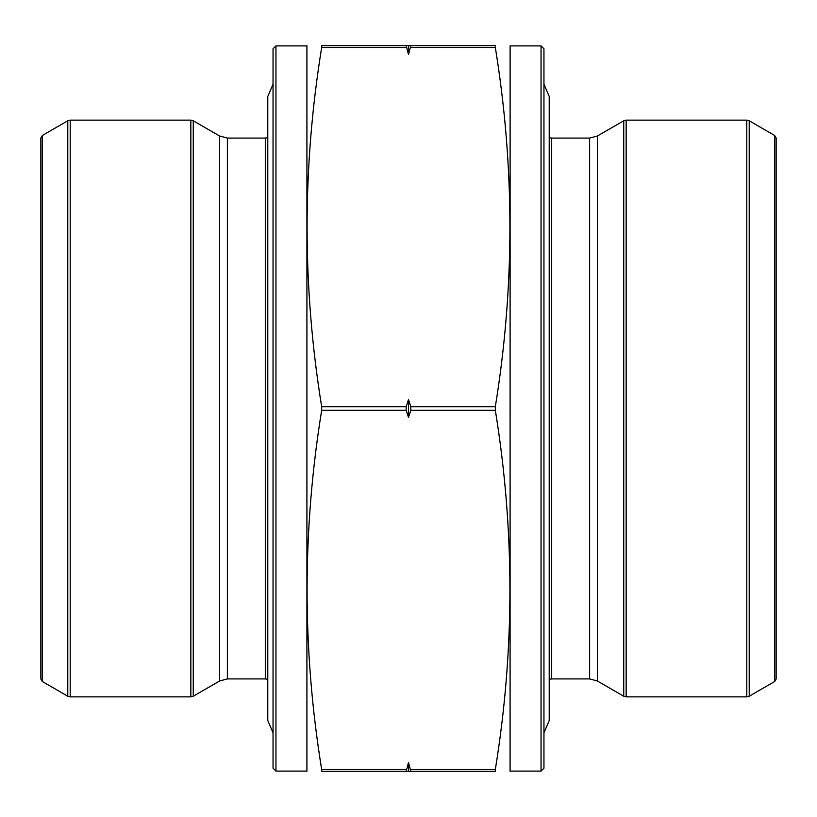 <?xml version="1.0" encoding="UTF-8"?>
<svg xmlns="http://www.w3.org/2000/svg" width="817" height="817" viewBox="0 0 817 817"><rect width="100%" height="100%" fill="white"/><g stroke="black" fill="none" stroke-linecap="round" stroke-linejoin="round"><path stroke-width="1.23" d="M410.798 771.309L406.202 771.309L408.5 762.445L410.798 771.309L495.327 771.309C514.761 771.309 514.761 771.309 495.327 771.309C514.761 771.309 514.761 771.309 495.327 771.309L495.327 769.502C514.761 649.77 514.761 530.039 495.327 410.318L495.327 406.682C514.761 286.961 514.761 167.23 495.327 47.498L495.245 46.926M495.327 45.691C514.761 45.691 514.761 45.691 495.327 45.691L410.798 45.691L408.5 54.555L406.202 45.691L410.798 45.691M410.798 406.682L410.798 410.318L408.5 417.375L406.202 410.318L406.202 406.682L408.5 399.625L410.798 406.682L495.327 406.682M406.202 771.309L321.673 771.309L321.673 769.502C302.239 649.77 302.239 530.039 321.673 410.318L321.673 406.682C302.239 286.961 302.239 167.23 321.673 47.498L321.673 45.691C302.239 45.691 302.239 45.691 321.673 45.691C302.239 45.691 302.239 45.691 321.673 45.691L406.202 45.691M321.673 771.309C302.239 771.309 302.239 771.309 321.673 771.309C302.239 771.309 302.239 771.309 321.673 771.309L321.755 770.074M306.886 771.095L275.952 771.095L273.052 768.194L273.052 48.806L275.952 45.905L275.952 771.095M306.916 45.691L306.916 771.309M267.782 137.685L265.311 138.083L265.311 678.917L267.782 679.315M265.311 678.917L227.371 678.917L219.63 680.99L193.261 696.217L190.841 696.86L70.201 696.86L67.78 696.217L67.78 120.783L70.201 120.14L70.201 696.86M42.3 135.499L42.3 681.501L40.85 678.988L40.85 138.012L42.3 135.499L67.78 120.783M510.084 771.309L510.114 45.793M749.22 696.217L774.7 681.501L774.7 135.499L749.22 120.783L749.22 696.217L746.799 696.86L746.799 120.14L749.22 120.783M597.37 136.01L589.629 138.083L551.689 138.083L551.689 678.917L589.629 678.917L597.37 680.99L597.37 136.01L623.739 120.783L626.159 120.14L746.799 120.14M551.689 138.083L549.218 137.685M543.948 48.806L543.948 768.194L541.048 771.095L541.048 45.905L543.948 48.806M510.114 45.905L541.048 45.905M774.7 135.499L776.15 138.012L776.15 678.988L774.7 681.501M408.5 771.309L408.5 762.445M408.5 417.375L408.5 399.625M408.5 54.555L408.5 45.691M495.327 47.498L410.798 47.498M495.327 410.318L410.798 410.318M495.327 769.502L410.798 769.502M406.202 47.498L321.673 47.498M406.202 406.682L321.673 406.682M406.202 410.318L321.673 410.318M406.202 769.502L321.673 769.502M265.311 138.083L227.371 138.083L227.371 678.917M227.371 138.083L219.63 136.01L219.63 680.99M219.63 136.01L193.261 120.783L193.261 696.217M190.841 696.86L190.841 120.14L70.201 120.14M626.159 120.14L626.159 696.86L746.799 696.86M597.37 680.99L623.739 696.217L623.739 120.783M589.629 678.917L589.629 138.083M543.948 732.798L549.218 720.523L549.218 96.477L543.948 84.202M273.052 732.798L267.782 720.523L267.782 96.477L273.052 84.202M306.886 45.905L275.952 45.905M42.3 681.501L67.78 696.217M190.841 120.14L193.261 120.783M551.689 678.917L549.218 679.315M510.114 771.095L541.048 771.095M626.159 696.86L623.739 696.217"/></g></svg>
